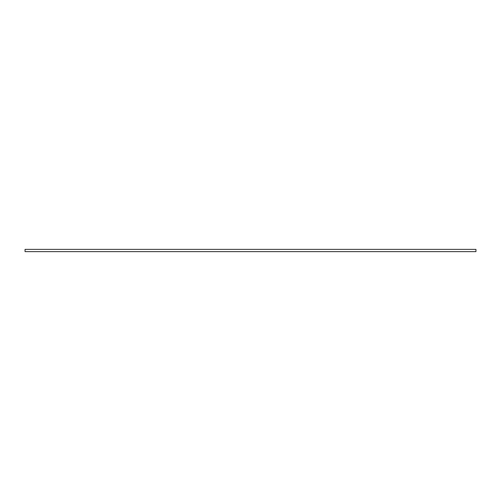 <?xml version="1.0" encoding="UTF-8"?>
<svg xmlns="http://www.w3.org/2000/svg" width="501" height="501" viewBox="0 0 501 501"><rect width="100%" height="100%" fill="white"/><g stroke="black" fill="none" stroke-linecap="round" stroke-linejoin="round"><path stroke-width="0.75" d="M475.95 250.5L475.95 249.373L25.05 249.373L25.05 251.627L475.95 251.627L475.95 250.5"/></g></svg>
